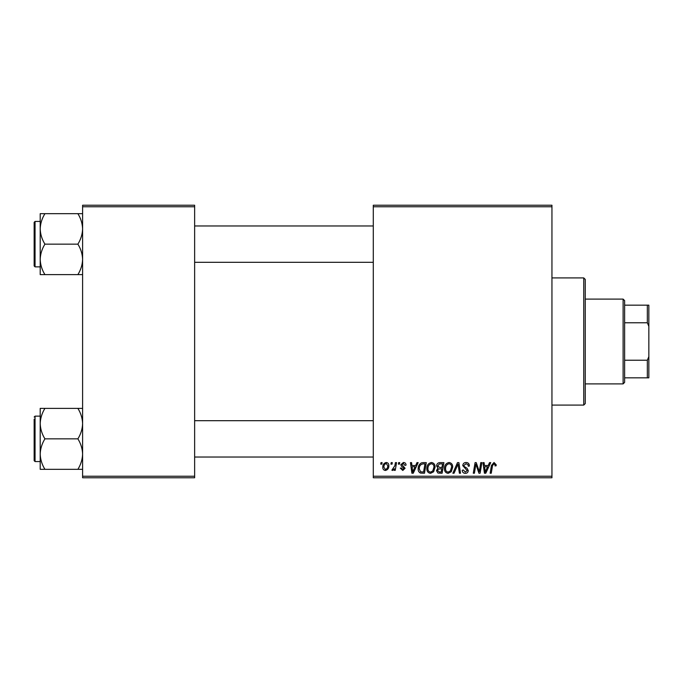 <?xml version="1.0" encoding="UTF-8"?>
<svg xmlns="http://www.w3.org/2000/svg" width="683" height="683" viewBox="0 0 683 683"><rect width="100%" height="100%" fill="white"/><g stroke="black" fill="none" stroke-linecap="round" stroke-linejoin="round"><path stroke-width="1.02" d="M551.949 477.767L373.294 477.767L373.294 476.247L551.949 476.247L551.949 477.767M551.949 206.753L373.294 206.753L373.294 205.233L551.949 205.233L551.949 476.247M398.624 462.622L399.726 462.622L399.495 464.141L398.368 464.141L398.624 462.622M391.188 462.622L392.29 462.622L392.059 464.141L390.932 464.141L391.188 462.622M431.46 462.485C433.893 462.929 435.114 464.457 435.097 467.07L433.645 471.757L430.495 473.362C427.985 472.901 426.764 471.33 426.841 468.64C426.815 465.277 428.361 463.219 431.46 462.485M416.98 462.622L418.175 462.622L413.249 473.225L411.9 473.225L410.449 462.622L411.559 462.622L411.917 465.516L415.674 465.516L416.98 462.622M439.656 462.622L443.907 462.622L442.114 473.225L437.931 473.046L436.471 470.647L437.931 468.06L436.608 465.917C436.736 463.962 437.76 462.869 439.656 462.622M457.482 462.622L458.891 462.622L460.513 473.225L459.403 473.225L458.011 464.141L454.041 473.225L452.855 473.225L457.482 462.622M496.208 464.824L496.114 465.789L495.004 465.926L495.107 465.003L493.971 463.723L492.52 465.721L491.248 473.225L490.138 473.225L491.444 465.456L494.04 462.485L496.208 464.824M480.781 462.622L481.891 462.622L480.081 473.225L478.92 473.225L475.889 464.227L474.412 473.225L473.293 473.225L475.086 462.622L476.247 462.622L479.304 471.603L480.781 462.622M373.294 206.753L373.294 476.247M489.515 462.622L490.71 462.622L485.784 473.225L484.435 473.225L482.983 462.622L484.093 462.622L484.452 465.516L488.217 465.516L489.515 462.622M466.088 462.485C468.307 462.604 469.4 463.8 469.366 466.071L468.265 466.199L467.983 464.636L466.011 463.723L463.859 465.499L464.15 466.429L467.018 468.231L468.265 470.544C468.128 472.363 467.138 473.302 465.302 473.362C463.381 473.242 462.348 472.218 462.203 470.288L463.313 469.947L465.336 472.124L467.163 470.613L462.758 465.601C462.963 463.612 464.064 462.579 466.088 462.485M449.072 462.485C451.514 462.929 452.727 464.457 452.709 467.07L451.258 471.757L448.116 473.362C445.598 472.901 444.377 471.33 444.454 468.64C444.437 465.277 445.973 463.219 449.072 462.485M406.052 465.097L404.951 465.379L403.371 463.45L401.92 464.628L405.087 468.273L402.782 470.467L400.272 468.128L401.373 467.992L402.833 469.503L403.986 468.444L401.373 466.122L400.819 464.722L403.422 462.485C405.104 462.553 405.984 463.424 406.052 465.097M423.153 462.622L426.286 462.622L424.493 473.225L420.497 473.08C418.816 472.26 418.03 470.86 418.167 468.88C418.098 466.182 419.191 464.175 421.445 462.878L423.153 462.622M386.228 462.485C387.97 462.715 388.84 463.74 388.849 465.558C388.951 468.248 387.79 469.878 385.366 470.467C383.598 470.186 382.745 469.11 382.796 467.249C382.728 464.662 383.872 463.074 386.228 462.485M395.431 462.622L396.55 462.622L395.252 470.331L394.134 470.331L394.415 468.734L392.623 470.467L391.88 470.186L394.876 465.704L395.431 462.622M381.003 462.622L382.104 462.622L381.874 464.141L380.747 464.141L381.003 462.622M194.638 477.767L82.6 477.767L82.6 476.247L194.638 476.247L194.638 477.767M194.638 206.753L82.6 206.753L82.6 205.233L194.638 205.233L194.638 476.247M82.6 206.753L82.6 476.247M486.142 469.895L487.611 466.754L484.606 466.754L485.263 472.064L486.142 469.895M450.396 470.946L451.608 467.018C451.625 465.157 450.754 464.056 448.996 463.723C446.639 464.44 445.487 466.113 445.555 468.76C445.512 470.655 446.375 471.774 448.15 472.124L450.396 470.946M441.209 471.979L441.764 468.683L438.179 469.119L437.572 470.604L439.323 471.979L441.209 471.979M441.978 467.437L442.575 463.859L439.425 463.919L437.709 465.951L439.639 467.437L441.978 467.437M413.608 469.895L415.076 466.754L412.071 466.754L412.728 472.064L413.608 469.895M423.588 471.979L424.963 463.859L423.545 463.859C420.626 464.133 419.2 465.832 419.268 468.948L420.6 471.808L423.588 471.979M432.774 470.946L433.995 467.018C434.004 465.157 433.133 464.056 431.374 463.723C429.018 464.44 427.874 466.113 427.934 468.76C427.891 470.655 428.762 471.774 430.538 472.124L432.774 470.946M385.408 469.503C387.073 468.897 387.85 467.616 387.748 465.678L386.219 463.45C384.606 464.09 383.829 465.354 383.897 467.249L385.408 469.503M583.743 277.913L585.263 279.424L585.263 403.576L583.743 405.087L583.743 277.913L551.949 277.913M40.203 228.907L40.203 259.386C40.382 254.033 41.953 248.954 44.924 244.147C41.97 239.4 40.399 234.329 40.203 228.907C40.382 223.563 41.953 218.483 44.924 213.677L40.203 213.677L40.203 228.907M35.055 266.857L34.15 265.952L34.15 222.342L35.055 221.437L35.055 266.857L40.203 266.857M82.6 213.677L77.888 213.677C80.833 218.415 82.404 223.495 82.6 228.907C82.421 234.26 80.85 239.34 77.888 244.147L44.924 244.147M77.888 213.677L44.924 213.677M77.888 244.147C80.833 248.894 82.404 253.974 82.6 259.386C82.421 264.731 80.85 269.811 77.888 274.617L44.924 274.617C41.97 269.879 40.399 264.799 40.203 259.386L40.203 274.617L44.924 274.617M77.888 274.617L82.6 274.617M82.6 408.383L77.888 408.383C80.833 413.121 82.404 418.201 82.6 423.614C82.421 428.967 80.85 434.046 77.888 438.853C80.833 443.6 82.404 448.671 82.6 454.093C82.421 459.437 80.85 464.517 77.888 469.323L44.924 469.323C41.97 464.585 40.399 459.505 40.203 454.093C40.382 448.74 41.953 443.66 44.924 438.853C41.97 434.106 40.399 429.026 40.203 423.614C40.382 418.269 41.953 413.189 44.924 408.383L40.203 408.383L40.203 469.323L44.924 469.323M40.203 416.143L35.055 416.143L35.055 461.563L34.15 460.658L34.15 419.174M77.888 408.383L44.924 408.383M77.888 438.853L44.924 438.853M77.888 469.323L82.6 469.323M623.109 383.897L623.109 299.103L624.629 300.622L624.629 382.378L623.109 383.897L585.263 383.897M623.109 299.103L585.263 299.103M648.85 377.836L647.339 377.836L647.339 360.231L648.85 356.637L648.85 377.836M624.629 377.836L647.339 377.836M624.629 305.164L648.85 305.164L648.85 356.637M624.629 360.231L647.339 360.231M648.85 326.363L647.339 322.769L647.339 305.164M624.629 322.769L647.339 322.769M583.743 405.087L551.949 405.087M35.055 221.437L40.203 221.437M373.294 225.979L194.638 225.979M373.294 262.315L194.638 262.315M194.638 457.021L373.294 457.021M194.638 420.685L373.294 420.685M35.055 461.563L40.203 461.563M35.055 416.143L34.15 417.048"/></g></svg>
